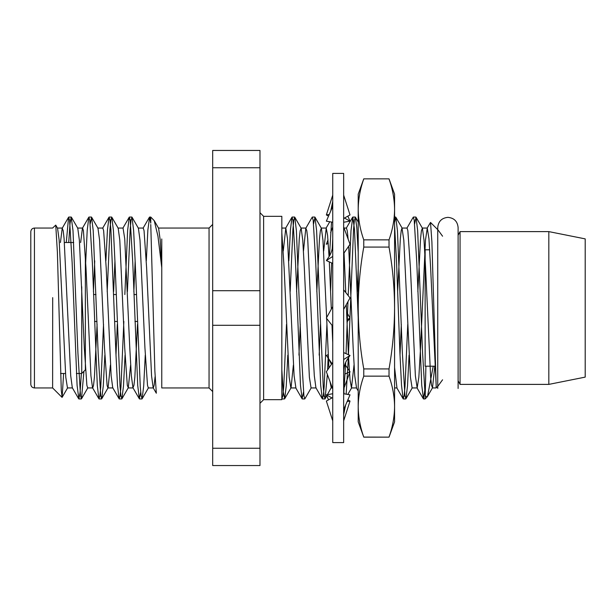 <?xml version="1.0" encoding="UTF-8"?>
<svg xmlns="http://www.w3.org/2000/svg" width="616" height="616" viewBox="0 0 616 616"><rect width="100%" height="100%" fill="white"/><g stroke="black" fill="none" stroke-linecap="round" stroke-linejoin="round"><path stroke-width="0.92" d="M332.74 442.596L332.74 173.404L343.651 173.404L343.651 442.596L332.74 442.596M343.651 226.996L350.019 244.252L343.651 253.546M332.74 243.143C332.732 248.571 331.431 253.168 328.844 256.949L326.365 260.56L332.74 256.433M326.365 260.56L332.74 263.417M343.651 195.126L350.019 214.93L343.651 218.48M332.74 222.253L326.365 221.159L332.74 206.368M328.528 216.139L326.365 214.93L332.74 195.126M326.365 214.93L329.267 214.437M344.429 218.049L350.019 221.159L343.651 222.253M347.855 216.139L350.019 221.159M328.266 243.397L326.365 244.252L327.997 239.84M330.653 232.64L332.74 226.996M347.524 313.582L349.826 317.733M347.231 321.637L349.803 318.356M349.811 318.202L347.301 319.589M328.12 357.996L326.365 355.44L328.251 354.593M345.568 365.257L350.019 371.748L345.153 373.935M344.336 387.141L350.019 371.748M331.955 363.594L328.39 358.389M331.955 397.951L326.365 394.841L328.528 399.861M326.365 394.841L332.74 393.747M347.855 399.861L350.019 401.07L347.124 401.563M343.651 420.874L350.019 401.07M332.74 397.52L326.365 401.07L332.74 420.874M343.651 409.632L350.019 394.841L343.651 393.747M332.74 362.454L326.365 371.748L332.74 389.004M343.651 372.857C343.659 367.429 344.952 362.832 347.547 359.051L350.019 355.44L343.651 352.583M343.651 359.567L350.019 355.44M332.74 306.591L326.365 318.087L332.74 326.187M343.651 309.409L350.019 297.913L343.651 289.813M363.763 376.145L363.763 368.93L389.019 368.93L389.019 376.145L363.763 376.145C360.168 386.294 358.312 396.45 358.204 406.606C358.312 416.762 360.168 426.919 363.763 437.075L358.204 421.86L358.204 194.14L363.763 178.856L389.019 178.856L363.763 178.856M389.019 247.07L363.763 247.07L363.763 239.855L389.019 239.855L389.019 247.07C392.631 267.375 394.486 287.687 394.579 308C394.463 328.351 392.615 348.664 389.019 368.93M363.763 437.144L389.019 437.144L363.763 437.075M389.019 178.925C392.615 189.081 394.471 199.238 394.579 209.394C394.471 219.55 392.615 229.706 389.019 239.855M363.763 178.925C360.168 189.081 358.312 199.238 358.204 209.394C358.312 219.55 360.168 229.706 363.763 239.855M389.019 376.145C392.615 386.294 394.471 396.45 394.579 406.606C394.471 416.762 392.615 426.919 389.019 437.075M363.763 247.07C360.152 267.375 358.296 287.687 358.204 308C358.312 328.351 360.168 348.664 363.763 368.93M389.019 178.856L394.579 194.14L394.579 421.86L389.019 437.144M259.983 448.248L212.689 448.248L212.689 465.542L259.983 465.542L259.983 150.458L212.689 150.458L212.689 167.752L259.983 167.752M259.983 290.706L212.689 290.706L212.689 167.752M212.689 448.248L212.689 325.294L259.983 325.294M212.689 325.294L212.689 290.706M263.617 399.676L263.617 216.324L281.828 216.324L281.828 399.676L263.617 399.676L259.983 403.311M429.729 249.796L425.14 249.796L425.14 366.204L434.919 366.204M585.2 238.885L585.2 377.115L548.825 384.392L548.825 231.608L585.2 238.885M460.06 231.608L458.112 235.235L458.112 227.543L458.112 388.457L458.112 380.765L460.06 384.392L460.06 231.608L548.825 231.608M436.136 385.062L436.136 387.941L437.737 386.34L437.737 388.457L437.737 227.543L437.737 229.66L430.522 222.438L431.901 242.026L436.136 385.062L430.638 268.029L428.959 238.769L427.273 228.059L425.471 240.194L420.536 347.971L418.849 377.231L417.171 387.941L415.369 375.806L410.433 268.029L407.861 230.684L407.06 228.059L402.009 228.059L401.216 230.684L400.323 238.769L397.651 291.584M433.217 366.204L427.527 396.404L427.104 396.974L425.14 395.672L422.607 353.476L417.656 230.661L416.039 217.202L414.645 223.793M425.902 366.204L425.14 398.945L423.523 398.945M427.08 228.228L430.522 222.438M409.07 355.147L407.515 385.885L405.936 398.798L404.966 395.934L402.394 353.476L397.443 230.661L395.826 217.202L394.579 222.353M358.204 252.406L356.787 227.473L355.409 217.202L354.439 220.051L353.553 229.237L348.456 354.739M348.333 357.904L346.154 394.178M344.075 393.817L343.651 389.335M332.74 238.731L332.232 248.679M331.647 262.932L330.584 291.584M328.228 355.147L327.596 369.962M327.365 374.459L325.094 398.798L324.124 395.949L323.238 386.763L316.609 230.661L314.992 217.202L313.59 223.793M311.257 387.772L304.882 398.798L303.911 395.949L301.347 353.476L296.396 230.661L294.779 217.202L293.809 220.051L292.923 229.237L290.167 291.584M287.811 355.147L286.255 385.885L284.677 398.798L283.214 391.522L281.828 369.846M434.781 366.204L432.517 387.772L431.531 385.316L430.638 377.231L425.587 268.029L424.024 240.194L422.414 228.228L421.421 230.684L420.536 238.769L417.856 291.584M417.171 387.941L412.112 387.941L410.433 377.231L403.811 240.194L402.009 228.059M358.204 268.522L357.226 291.584M354.015 365.042L351.482 387.941L350.057 380.08L348.556 357.573M348.417 354.716L346.292 304.643M345.784 292.523L344.021 252.999M331.839 386.579L325.094 398.798M332.347 387.941L331.277 387.941L330.007 381.597M328.929 368.014L326.665 318.457M326.626 317.617L322.969 240.194L321.367 228.228L320.374 230.684L319.488 238.769L316.809 291.584M316.116 387.941L311.065 387.941L309.378 377.231L304.327 268.029L302.764 240.194L301.155 228.228L300.161 230.684L299.276 238.769L296.596 291.584M293.385 365.042L291.052 387.772L284.677 398.798M281.828 228.059L285.801 228.059L287.487 238.769L294.109 375.806L295.911 387.941L290.852 387.941L289.173 377.231L284.122 268.029L281.828 232.679M401.316 324.416L400.007 355.147M394.579 387.941L396.958 387.941L394.579 367.506M351.482 387.941L356.541 387.941L354.739 375.806L353.168 347.971L348.664 246.223M348.156 239.193L347.247 230.792L346.431 228.059L344.044 228.059M332.74 342.681L332.001 325.256M331.323 309.14L329.321 261.885M329.06 256.626L327.596 235.404L326.226 228.059L323.7 250.958M320.482 324.416L319.165 355.147M326.911 324.416L324.155 386.763L323.269 395.949L322.299 398.798L315.923 387.772L314.314 375.806L312.751 347.971L307.7 238.769L306.814 230.684L305.821 228.228L303.488 250.958M300.269 324.416L298.952 355.147M285.801 228.059L283.275 250.958M425.14 387.656L423.515 398.945L421.737 385.339L416.786 262.524L414.214 220.051L413.244 217.202L406.868 228.228M407.753 324.416L404.997 386.748L404.111 395.942L403.141 398.798L401.524 385.339L399.946 353.476L396.573 262.524L394.579 225.387M358.204 317.825L354.47 229.237L352.783 217.055L350.997 230.661L348.194 295.595M347.971 301.617L346.046 353.653M345.699 362.362L343.743 393.763M331.531 222.045L329.46 255.994M322.299 398.798L320.682 385.339L315.731 262.524L313.167 220.051L312.197 217.202L305.821 228.228M303.488 392.207L302.094 398.798L300.477 385.339L295.526 262.524L292.954 220.051L291.984 217.202L290.405 230.115L288.85 260.853M286.494 324.416L283.737 386.733L282.852 395.934L281.828 398.683M438.022 386.055L442.573 379.787M161.762 387.926L161.762 267.706L157.942 236.128L154.246 220.69L150.766 217.055L149.603 217.055L150.766 223.123L150.766 217.055M138.2 228.059L143.251 228.059L144.052 230.684L146.623 268.029L151.559 375.806L153.168 387.772L156.325 393.231L154.878 371.194L150.766 224.494M63.617 373.481L62.139 397.32L61.284 390.529L57.388 252.352L55.748 225.094L52.614 228.059M52.622 387.51L52.691 297.644M68.722 242.519L70.024 223.485L71.217 217.055L73.004 230.661L77.955 353.476L80.527 395.949L81.497 398.798L83.93 371.279M90.206 223.793L91.599 217.202L93.216 230.661L98.167 353.476L100.739 395.942L101.702 398.798L103.28 385.885L104.843 355.147M107.192 291.584L109.956 229.237L110.841 220.051L111.812 217.202L113.429 230.661L115.007 262.524L120.058 386.763L120.944 395.949L121.914 398.798L123.493 385.885L125.048 355.147M127.404 291.584L130.169 229.237L131.054 220.051L132.017 217.202L133.633 230.661L135.22 262.524L140.271 386.748L141.156 395.942L142.127 398.798L143.705 385.885L145.261 355.147M66.274 242.519L68.599 217.202L69.562 220.051L72.134 262.524L77.085 385.339L78.871 398.945L80.065 392.515L81.366 373.481M85.37 269.053L87.187 230.661L88.804 217.202L89.774 220.058L92.346 262.524L97.297 385.339L98.914 398.798L99.884 395.942L100.77 386.74L103.526 324.416M105.883 260.853L107.438 230.115L109.017 217.202L109.987 220.051L110.872 229.244L115.924 353.476L117.502 385.339L119.119 398.798L120.089 395.949L120.975 386.763L123.847 321.46M124.84 294.54L127.612 230.661L129.229 217.202L130.192 220.051L132.763 262.524L137.714 385.339L139.332 398.798L140.725 392.207M146.3 260.853L147.855 230.115L149.611 217.055M52.622 387.949L34.434 387.949C32.224 387.733 31.016 386.525 30.8 384.315L30.8 231.685C31.039 229.46 32.248 228.243 34.434 228.051L34.434 387.949M161.762 387.949L209.055 387.949L209.055 228.051L161.762 228.051M154.246 220.69L158.605 228.228L160.206 240.094L161.762 267.706L161.762 238.977M55.74 225.094L57.558 228.228L59.167 240.194L65.781 377.231L67.467 387.941L72.519 387.941M71.387 217.202L77.77 228.228L79.372 240.194L84.307 347.971L86.879 385.316L87.68 387.941L92.731 387.941L93.524 385.316L94.417 377.231L97.089 324.416M93.424 291.584L94.733 260.853M91.599 217.202L97.975 228.228L99.584 240.194L104.52 347.971L107.092 385.316L107.885 387.941L112.936 387.941M101.702 398.798L108.085 387.772L110.41 365.042M113.629 291.584L114.946 260.853M111.812 217.202L118.187 228.228L119.797 240.194L124.732 347.971L127.296 385.316L128.29 387.772L130.623 365.042M133.841 291.584L135.158 260.853M132.017 217.202L138.4 228.228L140.001 240.194L144.937 347.971L147.509 385.316L148.31 387.941L153.361 387.941L154.177 385.177L155.086 376.684M60.437 242.519L62.224 228.228L63.209 230.684L64.103 238.769L70.717 375.806L72.326 387.772L78.702 398.798M80.65 242.519L82.428 228.228L88.804 217.202M77.57 228.059L82.621 228.059L83.422 230.684L85.994 268.029L90.929 375.806L92.539 387.772L98.914 398.798M97.782 228.059L102.834 228.059L103.634 230.684L106.206 268.029L111.142 375.806L112.743 387.772L119.119 398.798M115.985 355.147L117.302 324.416M117.995 228.059L123.046 228.059L124.732 238.769L129.784 347.971L131.347 375.806L132.956 387.772L133.949 385.316L134.835 377.231L137.507 324.416M81.728 286.748L81.728 373.481L76.376 373.481M65.489 373.481L60.53 373.481M85.37 254.832L85.37 369.839L81.728 373.481M209.055 387.949L212.689 391.591M137.399 321.46L134.95 321.46M117.194 321.46L114.738 321.46M96.982 321.46L94.525 321.46M458.112 227.543C457.503 221.36 454.115 217.964 447.924 217.356C441.741 217.964 438.346 221.36 437.737 227.543L437.737 227.558M330.754 210.972L332.74 201.293M328.844 359.051L331.454 364.333M345.63 405.028L343.651 414.707M460.06 384.392L548.825 384.392M442.573 236.213L438.022 229.945M427.104 396.974L425.14 398.945M416.039 217.202L422.414 228.228M405.936 398.798L412.312 387.772M395.826 217.202L402.202 228.228M355.409 217.202L358.204 222.037M347.809 394.463L351.682 387.772M314.992 217.202L321.367 228.228M294.779 217.202L301.155 228.228M427.527 396.404L432.517 387.772M432.324 387.941L436.136 387.941M422.222 228.059L427.273 228.059M321.167 228.059L326.226 228.059M300.962 228.059L306.013 228.059M416.97 387.772L423.354 398.798M396.766 387.772L403.141 398.798M356.341 387.772L358.204 390.983M346.238 228.228L352.614 217.202M326.026 228.228L329.776 221.745M295.711 387.772L302.094 398.798M285.608 228.228L291.984 217.202M415.869 217.055L413.421 217.055M395.657 217.055L394.579 217.055M355.232 217.055L352.791 217.055M314.822 217.055L312.374 217.055M294.602 217.055L292.153 217.055M405.767 398.945L403.303 398.945M324.917 398.945L322.468 398.945M304.712 398.945L302.256 398.945M284.507 398.945L282.043 398.945M52.622 387.941L62.031 397.358M131.847 217.055L129.399 217.055M111.642 217.055L109.186 217.055M91.438 217.055L88.974 217.055M71.217 217.055L68.769 217.055M141.957 398.945L139.501 398.945M121.737 398.945L119.296 398.945M101.54 398.945L99.076 398.945M81.32 398.945L78.871 398.945M52.63 228.051L34.434 228.051M57.365 228.059L62.416 228.059M128.097 387.941L133.148 387.941M158.412 228.059L161.762 228.059M67.66 387.772L62.139 397.32M87.872 387.772L81.497 398.798M128.29 387.772L121.914 398.798M148.502 387.772L142.127 398.798M68.599 217.202L62.224 228.228M109.017 217.202L102.641 228.228M129.229 217.202L122.854 228.228M139.332 398.798L132.956 387.772M149.434 217.202L143.066 228.22M73.712 242.519L64.395 242.519M263.617 216.324L259.983 212.689M209.055 228.051L212.689 224.409M136.406 294.54L133.949 294.54M116.193 294.54L113.744 294.54M95.981 294.54L93.532 294.54"/></g></svg>
